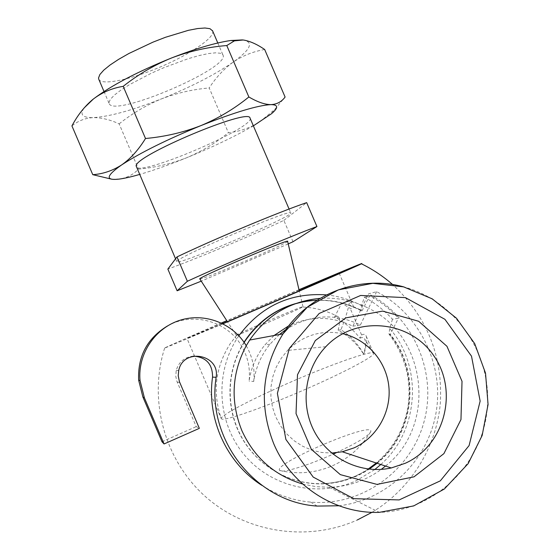 <?xml version="1.0" encoding="UTF-8"?>
<svg xmlns="http://www.w3.org/2000/svg" width="560" height="560" viewBox="0 0 560 560"><rect width="100%" height="100%" fill="white"/><g stroke="black" fill="none" stroke-linecap="round" stroke-linejoin="round"><path stroke-width="0.42" stroke-dasharray="2.8 2.1" d="M362.089 310.737L360.976 310.646L361.662 305.655L364.315 297.185C374.92 302.925 384.3 310.275 392.455 319.235L398.405 318.241C390.096 309.099 380.534 301.602 369.719 295.75L362.089 310.737L360.731 310.009C347.067 303.058 332.584 299.782 317.261 300.181M364.315 297.185L369.719 295.75M392.455 319.235L389.718 328.489L388.99 334.033L390.278 334.369L398.405 318.241M244.174 342.454L241.815 346.409C226.051 374.598 226.324 411.033 242.725 439.089C259.189 467.103 290.528 484.631 322.343 483.889C339.339 483.357 354.956 478.45 369.194 469.161M377.111 463.288C415.163 432.908 421.092 371.693 390.278 334.369M167.461 325.962C192.808 311.409 227.682 321.153 241.815 346.409C247.989 357.161 250.411 368.732 249.081 381.115C251.125 367.563 256.396 355.502 264.88 344.932L274.078 335.503M360.731 310.009L352.842 326.2C331.639 315.945 310.303 315.798 288.834 325.752M279.412 334.509L269.948 344.218C261.219 355.096 255.808 367.514 253.708 381.465L249.081 381.115M352.842 326.2L360.416 324.947C334.922 312.928 310.121 314.433 286.027 329.469M253.708 381.465C255.066 368.711 252.574 356.804 246.225 345.737L246.246 345.73M360.416 324.947L368.522 308.28C353.353 300.573 337.274 297.262 320.299 298.34M302.673 484.036L315.812 486.64L329.161 487.298C348.348 486.647 365.708 480.683 381.241 469.399M385.497 466.06C437.157 425.866 427.042 335.846 368.55 308.28L368.522 308.28M221.592 323.092L187.005 338.443L222.74 323.659M299.026 289.877L226.863 320.81M221.389 323.001C186.837 337.939 161.805 348.978 164.493 348.173L222.992 323.785M298.984 289.716L226.772 320.67M340.984 329.77L338.128 330.218C348.782 335.993 357.329 344.064 363.769 354.424L363.93 354.417C357.721 343.595 350.077 335.377 340.984 329.77C346.108 316.442 348.964 306.887 349.552 301.105L353.024 305.452C354.186 307.783 353.227 308.735 350.154 308.322L341.677 303.191L334.649 316.932C344.533 322.266 352.989 329.35 360.01 338.184L361.62 335.013L350.154 308.322M221.718 419.034L221.291 418.663C219.891 415.814 249.641 400.134 284.956 384.601C327.565 365.687 373.387 349.258 373.611 353.381L373.611 353.381C374.787 356.251 342.944 373.142 302.379 390.663C261.842 408.212 225.267 420.889 221.718 419.034M236.558 335.265L236.747 335.209C240.576 334.418 298.592 309.554 302.519 307.02L302.974 306.691C303.765 305.347 235.634 334.551 236.313 335.265L236.558 335.265M360.01 338.184C362.257 337.141 363.825 337.449 364.721 339.122C365.974 341.593 365.659 346.696 363.769 354.424M338.128 330.218C339.829 323.204 340.025 318.808 338.73 317.016L337.092 316.169L334.649 316.932M287.623 241.339C289.261 242.76 200.592 280.763 199.577 279.076M288.232 243.915L201.012 281.26M293.02 241.752L283.857 220.388C248.332 237.006 197.834 258.23 167.853 269.087M176.932 261.352C177.954 256.676 292.39 207.998 290.738 212.912C294.889 215.656 177.408 266.007 176.806 261.744L176.932 261.352M283.857 220.388L306.663 202.622M250.103 118.244C254.751 127.694 139.265 176.946 136.206 166.796M253.372 125.846C234.71 136.549 212.478 147.182 186.676 157.738C169.148 164.85 153.419 170.429 139.489 174.482M111.748 179.214L119.581 179.039C127.211 177.758 133.518 174.454 138.495 169.12C155.323 167.538 171.381 163.744 186.676 157.738C201.985 151.263 215.887 142.912 228.382 132.685C238.987 131.663 249.165 128.275 258.916 122.521L274.533 109.662L285.096 97.034M264.67 49.504C253.043 51.541 242.494 55.783 233.037 62.23C223.734 69.083 215.789 77.665 209.209 87.976L228.382 132.685M242.515 39.914L243.201 39.984C254.086 42.175 250.698 49.595 233.037 62.23C214.466 74.935 190.61 87.15 161.469 98.882C132.293 110.348 109.578 116.585 93.331 117.607C101.472 117.593 110.082 119.679 119.147 123.872L138.495 169.12M84.021 108.052C79.555 114.709 82.656 117.894 93.331 117.607C85.316 118.02 78.19 120.785 71.932 125.895M212.611 30.898C215.663 37.975 185.22 57.463 153.02 69.93C126.084 80.633 101.171 85.246 98.777 79.275M108.983 102.466L110.432 99.239L114.415 95.074L120.834 90.146L129.423 84.672L151.487 73.143L163.891 67.662L188.37 58.639L199.227 55.538L208.46 53.571L215.649 52.815L220.514 53.27L222.908 54.88C231.329 67.599 114.051 117.859 109.186 103.621L108.983 102.466M361.62 335.013C363.958 333.795 365.491 334.187 366.226 336.189C367.248 339.115 366.478 345.191 363.93 354.417M119.147 123.872C132.181 113.449 146.293 105.126 161.469 98.882C177.002 92.967 192.913 89.334 209.209 87.976M342.664 333.676C321.545 329.595 303.184 335.174 287.574 350.406L281.218 358.267L276.248 367.122L272.811 376.719L271.005 386.778L270.893 397.012L272.475 407.127L275.709 416.829L280.504 425.838L286.72 433.895L294.182 440.762L302.659 446.243L311.92 450.184L321.685 452.48L331.681 453.054M193.382 356.111C184.52 357.091 178.794 361.879 176.211 370.482L175.777 376.362L176.89 381.29L196.231 426.629L199.339 428.351M161.98 441.763L196.231 426.629M338.905 505.771C387.331 500.29 428.043 460.579 436.093 412.468C444.311 364.364 419.349 313.705 376.621 291.676L368.564 293.881L360.703 310.009M376.621 291.676L368.55 308.28M261.821 485.331C276.829 494.928 293.118 500.521 310.688 502.117C361.704 506.653 410.97 470.995 424.074 421.589C437.514 372.253 413.392 316.876 368.564 293.881M341.677 303.191L349.552 301.105M336.21 452.753C357.77 442.575 369.32 435.456 370.853 431.396C372.855 420.875 271.936 464.128 279.692 470.47L280.007 470.701C283.157 473.067 308.434 465.318 333.053 454.181M361.662 305.655C350.686 299.796 339.017 296.205 326.662 294.896M238.861 335.783C214.69 370.608 216.531 420.938 243.537 453.95C270.41 487.095 318.451 498.176 356.398 480.641L374.794 469.532M380.793 464.506C419.258 430.829 423.136 366.674 389.718 328.489M361.606 310.849C339.486 299.411 316.477 297.297 292.565 304.514M244.034 342.258C226.401 370.181 225.197 407.652 241.234 436.828C257.32 465.969 289.338 484.449 321.923 483.679C338.821 483.154 354.354 478.289 368.529 469.084M376.593 463.12C414.582 432.796 420.497 371.686 389.739 334.432M329.161 487.298L379.344 512.351C434.21 511.021 481.712 465.136 487.081 410.277C492.926 355.453 456.344 300.979 404.131 287.007M179.739 382.459L177.205 382.074M388.99 334.033C405.237 355.971 411.621 379.911 408.142 405.867C404.334 428.82 393.715 447.874 376.278 463.015M368.179 469.042C354.13 478.226 338.709 483.105 321.923 483.679L322.343 483.889M360.976 310.646C345.667 302.575 329.399 299.194 312.172 300.489M269.948 344.218L264.88 344.932M236.747 335.209L230.272 343.623C215.313 367.206 212.317 392.224 221.291 418.67L187.005 338.443M366.226 336.189L373.611 353.381L364.721 339.122M338.73 317.016C327.418 310.933 315.35 307.601 302.519 307.02M302.974 306.691L299.257 290.878M236.313 335.265L227.423 321.671M175.553 258.811L176.806 261.744M289.079 209.041L290.738 212.912M104.006 91.504L109.186 103.621M217.805 42.994L222.908 54.88M339.185 273.217L353.024 305.452M164.633 348.11C148.106 400.183 164.521 460.089 205.275 496.468C246.05 532.826 307.44 542.318 357.294 519.981M372.022 512.309C410.221 489.335 436.163 448.049 440.286 403.669C443.086 356.489 427.196 316.785 392.637 284.55M271.502 113.722L274.533 109.662M325.815 346.703L287.574 350.406M176.211 370.482L178.71 370.517M310.688 502.117L317.17 506.072M279.692 470.47C297.78 474.649 315.364 473.088 332.437 465.794C348.88 458.388 361.683 446.929 370.853 431.396"/><path stroke-width="0.84" d="M369.194 469.161L377.111 463.288M317.261 300.181C286.958 301.903 262.927 315.476 245.182 340.879L244.174 342.454M288.834 325.752L274.078 335.503M286.027 329.469L279.412 334.509M320.299 298.34C290.584 301.105 267.05 315.007 249.683 340.046L246.239 345.723M167.461 325.962C147.21 338.303 137.606 356.391 138.656 380.219L140.035 380.548C137.557 354.256 154.847 328.251 179.732 320.341C204.575 312.284 233.191 323.302 246.246 345.73C231.742 373.163 230.258 401.401 241.794 430.444C254.205 457.695 274.498 475.559 302.673 484.036M381.241 469.399L385.497 466.06M413.994 476.833L443.905 453.628L460.971 419.545L462.021 381.304L446.957 346.304L418.691 321.279L382.641 311.101L345.758 317.905L315.322 340.55L297.5 374.71L296.037 413.595L311.346 449.337L340.319 474.635L377.02 484.407L413.994 476.833M222.74 323.659C271.047 303.219 341.859 272.517 339.185 273.217L299.026 289.877M226.863 320.81L221.592 323.092M222.992 323.785C283.346 298.158 358.932 265.356 361.403 263.795C365.883 261.499 337.379 273.378 298.984 289.716M226.772 320.67L221.389 323.001M227.423 321.671L199.717 278.789C201.789 275.849 290.479 238.084 287.623 241.339L299.257 290.878M201.012 281.26L177.128 290.787L187.376 281.26C225.736 263.655 289.268 236.838 316.932 226.534L293.02 241.752L288.232 243.915M177.128 290.787L167.853 269.087L176.967 256.928C215.061 238.721 278.663 212.128 306.663 202.622L316.932 226.534M175.553 258.811L136.136 165.949C134.75 155.666 249.263 107.541 250.012 118.02L250.103 118.244M139.489 174.482C131.432 176.806 124.796 178.325 119.581 179.039L118.888 179.13C105.154 180.614 106.043 175.896 121.569 164.976C140.175 152.803 166.642 139.678 200.956 125.594C234.78 112.238 258.118 105.252 270.97 104.629C278.348 104.72 278.53 107.751 271.502 113.722L253.372 125.846M84.021 108.052L93.373 99.015C102.137 92.372 112.077 88.151 123.186 86.345L145.502 138.502C138.474 149.919 130.494 158.746 121.569 164.976C112.455 170.779 102.851 174.013 92.764 174.671L111.748 179.214M264.67 49.504L285.096 97.034C281.666 101.759 276.962 104.286 270.97 104.629C264.768 104.559 257.404 102.004 248.864 96.971L226.779 45.542L234.416 40.859L243.201 39.984C249.788 41.02 256.942 44.191 264.67 49.504M145.502 138.502C164.885 136.745 183.372 132.44 200.956 125.594C218.554 118.202 234.521 108.661 248.864 96.971M123.186 86.345C138.208 74.424 154.448 64.918 171.906 57.827C189.777 51.107 208.068 47.012 226.779 45.542M92.323 99.855L92.309 99.876C84.238 106.82 77.448 115.493 71.932 125.895L92.764 174.671M104.006 91.504L98.777 79.275L98.525 78.008L99.862 74.536L103.754 70.147L110.075 65.009L118.594 59.367L128.919 53.487L152.964 42.154L165.48 37.282L188.412 30.317L197.715 28.539L204.995 28L209.965 28.693L212.611 30.898M92.309 99.876L93.373 99.015C111.349 85.414 137.529 71.687 171.906 57.827C196.035 48.475 215.677 42.7 230.825 40.495L242.515 39.914M187.376 281.26L176.967 256.928M331.681 453.054L342.279 451.773L354.081 447.867C377.041 437.472 391.468 411.796 388.85 386.498C386.295 361.193 367.066 339.164 342.664 333.676M405.279 463.267C444.535 445.718 458.752 391.524 434.042 356.104C410.172 320.075 355.488 314.944 325.815 346.703C304.675 368.781 299.873 404.782 314.678 432.11C329.392 459.487 361.732 474.509 391.251 467.964L405.279 463.267M338.905 505.771L317.17 506.072C255.801 502.341 206.248 439.467 216.125 377.335C220.241 354.284 183.19 347.431 178.71 370.517L178.213 375.704L179.417 381.654L199.339 428.351L164.066 443.954L161.98 441.763L142.891 397.026L138.656 380.219M216.125 377.335L212.548 377.097C212.618 364.147 206.227 357.154 193.382 356.111M140.035 380.548L144.403 397.859L164.066 443.954M212.548 377.097C206.528 418.852 226.604 463.001 261.821 485.331M333.053 454.181L336.21 452.753M326.662 294.896C290.36 292.397 261.093 306.026 238.861 335.783M374.794 469.532L380.793 464.506M292.565 304.514C272.685 311.122 256.795 323.26 244.888 340.935L244.034 342.258M368.529 469.084L376.593 463.12M273.658 443.527C291.235 485.716 335.076 514.038 379.344 512.351L413.721 505.911L444.339 489.02L468.139 463.652L482.153 435.484L488.068 404.53L485.513 373.142L474.712 343.651L456.491 318.248L432.187 298.823L403.585 286.867L372.813 283.325L338.38 289.863L307.272 307.251L283.01 333.844C261.786 368.571 258.664 405.132 273.658 443.527M404.131 287.007C359.688 274.414 308.665 293.657 283.01 333.844L249.683 340.046M285.887 439.453L313.229 477.106L353.773 498.673L399.182 499.919L440.307 480.858L469.098 445.557L480.144 401.114L471.506 356.167L444.927 319.312L405.468 297.633L360.654 295.456L319.179 313.453L289.359 348.369L277.389 393.393L285.887 439.453M144.403 397.859L142.891 397.026M376.278 463.015L368.179 469.042M312.172 300.489C283.871 303.443 261.443 316.925 244.888 340.935L245.182 340.879M250.012 118.02L289.079 209.041M212.464 30.548L217.805 42.994M230.825 40.495L234.416 40.859M357.294 519.981L372.022 512.309M392.637 284.55C383.138 276.248 372.729 269.332 361.403 263.795M391.251 467.964L342.279 451.773"/></g></svg>
